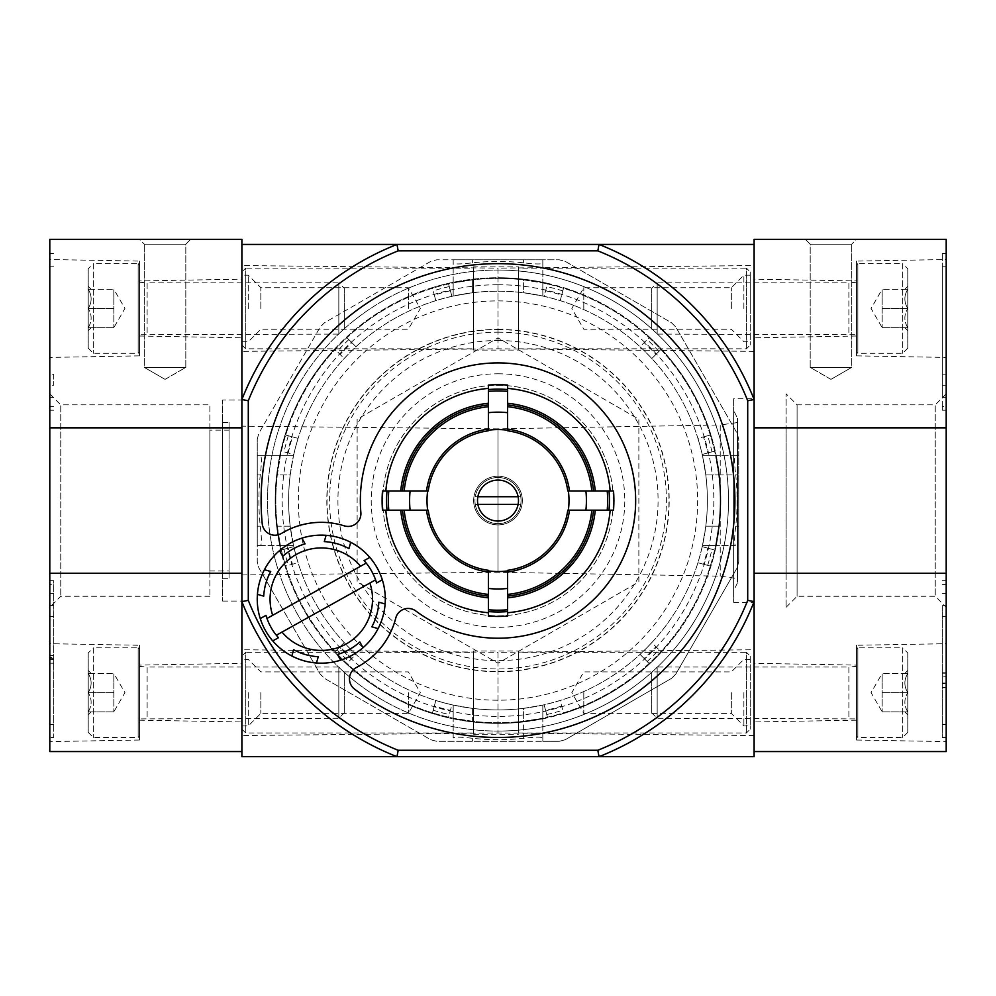 <?xml version="1.0" encoding="UTF-8"?>
<svg xmlns="http://www.w3.org/2000/svg" width="996" height="996" viewBox="0 0 996 996"><rect width="100%" height="100%" fill="white"/><g stroke="black" fill="none" stroke-linecap="round" stroke-linejoin="round"><path stroke-width="0.75" stroke-dasharray="4.98 3.74" d="M735.422 545.385L716.261 545.385L735.422 545.385C734.251 544.227 734.351 537.828 735.72 526.174A239.102 239.102 0 0 0 735.72 474.955L719.349 474.955A222.818 222.818 0 0 1 719.349 526.174L716.261 545.385L719.349 526.174A222.818 222.818 0 0 0 719.349 474.955L716.261 455.745L719.349 474.955L738.746 474.955L738.746 561.869A248.427 248.427 0 0 1 737.152 567.845L675.836 674.031A248.427 248.427 0 0 1 671.466 678.401L565.28 739.704A248.427 248.427 0 0 1 559.304 741.31L542.82 741.31L542.82 737.986C541.675 736.816 535.275 736.916 523.61 738.285L523.61 721.901A222.818 222.818 0 0 1 472.39 721.901L453.18 718.826L472.39 721.901A222.818 222.818 0 0 0 523.61 721.901L542.82 718.826L523.61 721.901L523.61 741.31L436.696 741.31A248.427 248.427 0 0 1 430.72 739.704L324.534 678.401A248.427 248.427 0 0 1 320.164 674.031L258.848 567.845A248.427 248.427 0 0 1 257.254 561.869L257.254 545.385L260.579 545.385C261.749 544.239 261.649 537.84 260.28 526.174A239.102 239.102 0 0 1 260.28 474.955C261.649 463.302 261.749 456.89 260.579 455.745L257.254 455.745L257.254 439.248A248.427 248.427 0 0 1 258.848 433.285L320.164 327.099A248.427 248.427 0 0 1 324.534 322.716L430.72 261.413A248.427 248.427 0 0 1 436.696 259.819L453.18 259.819L453.18 263.143C454.325 264.314 460.725 264.214 472.39 262.844A239.102 239.102 0 0 1 523.61 262.844C535.263 264.214 541.662 264.314 542.82 263.143L542.82 259.819L559.304 259.819A248.427 248.427 0 0 1 565.28 261.413L671.466 322.716A248.427 248.427 0 0 1 675.836 327.099L737.152 433.285A248.427 248.427 0 0 1 738.746 439.248L738.746 455.745L735.422 455.745C734.251 456.878 734.351 463.289 735.72 474.955M498 278.382A222.183 222.183 0 0 1 719.859 488.65A222.183 222.183 0 0 1 521.804 721.465A222.183 222.183 0 0 1 276.141 512.479A222.183 222.183 0 0 1 498 278.382A222.183 222.183 0 0 0 472.39 279.864A222.183 222.183 0 0 1 523.61 279.864A222.183 222.183 0 0 0 498 278.382A222.183 222.183 0 0 1 690.415 611.656A222.183 222.183 0 0 1 305.585 611.656A222.183 222.183 0 0 1 498 278.382A222.183 222.183 0 0 1 690.415 611.656A222.183 222.183 0 0 1 305.585 611.656A222.183 222.183 0 0 1 498 278.382M453.18 737.986L453.18 718.826L453.18 737.986C454.338 736.816 460.737 736.916 472.39 738.285A239.102 239.102 0 0 0 523.61 738.285M257.254 439.248A248.427 248.427 0 0 1 258.848 433.285L320.164 327.099A248.427 248.427 0 0 1 324.534 322.716L430.72 261.413A248.427 248.427 0 0 1 436.696 259.819L559.304 259.819A248.427 248.427 0 0 1 565.28 261.413L671.466 322.716A248.427 248.427 0 0 1 675.836 327.099L737.152 433.285A248.427 248.427 0 0 1 738.746 439.248L738.746 561.869A248.427 248.427 0 0 1 737.152 567.845L675.836 674.031A248.427 248.427 0 0 1 671.466 678.401L565.28 739.704A248.427 248.427 0 0 1 559.304 741.31L436.696 741.31A248.427 248.427 0 0 1 430.72 739.704L324.534 678.401A248.427 248.427 0 0 1 320.164 674.031L258.848 567.845A248.427 248.427 0 0 1 257.254 561.869L257.254 439.248M542.82 263.143L542.82 282.291L523.61 279.216A222.818 222.818 0 0 0 498 277.747A222.818 222.818 0 0 1 690.963 611.967A222.818 222.818 0 0 1 305.037 611.967A222.818 222.818 0 0 1 523.61 279.216L542.82 282.291L542.82 259.819L453.18 259.819L453.18 282.291L472.39 279.216A222.818 222.818 0 0 1 547.588 283.325L544.09 296.385A209.309 209.309 0 0 1 560.175 300.692L561.682 295.065A215.136 215.136 0 0 0 545.596 290.757M450.404 290.757A215.136 215.136 0 0 0 434.318 295.065L435.825 300.692A209.309 209.309 0 0 1 451.91 296.385L448.412 283.325A222.818 222.818 0 0 1 498 277.747A222.818 222.818 0 0 0 472.39 279.216L453.18 282.291L453.18 263.143M542.82 737.986L542.82 718.826L542.82 741.31L523.61 741.31M260.579 455.745L279.739 455.745L276.651 474.955A222.818 222.818 0 0 0 276.651 526.174L279.739 545.385L276.651 526.174A222.818 222.818 0 0 1 276.651 474.955L279.739 455.745L257.254 455.745L257.254 545.385L279.739 545.385L260.579 545.385M735.422 455.745L716.261 455.745L738.746 455.745L738.746 474.955M498 284.744A215.821 215.821 0 0 1 684.912 608.469A215.821 215.821 0 0 1 311.088 608.469A215.821 215.821 0 0 1 498 284.744M644.126 658.456L640.005 654.335A209.309 209.309 0 0 0 651.782 642.569L655.891 646.69A215.136 215.136 0 0 1 644.126 658.456L649.566 663.896A222.818 222.818 0 0 1 563.674 713.485L560.175 700.425A209.309 209.309 0 0 1 544.09 704.745L545.596 710.36A215.136 215.136 0 0 0 561.682 706.052M707.807 452.956L702.18 454.475A209.309 209.309 0 0 0 697.872 438.389L703.5 436.883A215.136 215.136 0 0 1 707.807 452.956L715.228 450.976A222.818 222.818 0 0 0 710.92 434.891L703.5 436.883M351.874 342.661L355.995 346.782A209.309 209.309 0 0 0 344.218 358.56L340.109 354.439A215.136 215.136 0 0 1 351.874 342.661L346.434 337.233A222.818 222.818 0 0 1 432.326 287.645L434.318 295.065M288.193 548.161L293.82 546.655A209.309 209.309 0 0 0 298.128 562.728L292.5 564.246A215.136 215.136 0 0 1 288.193 548.161L280.772 550.153A222.818 222.818 0 0 1 280.772 450.976L293.82 454.475A209.309 209.309 0 0 1 298.128 438.389L292.5 436.883A215.136 215.136 0 0 0 288.193 452.956M434.318 706.052L435.825 700.425A209.309 209.309 0 0 0 451.91 704.745L450.404 710.36A215.136 215.136 0 0 1 434.318 706.052L432.326 713.485A222.818 222.818 0 0 1 346.434 663.896L355.995 654.335A209.309 209.309 0 0 1 344.218 642.569L340.109 646.69A215.136 215.136 0 0 0 351.874 658.456M655.891 354.439L651.782 358.56A209.309 209.309 0 0 0 640.005 346.782L644.126 342.661A215.136 215.136 0 0 1 655.891 354.439L661.332 348.998A222.818 222.818 0 0 1 710.92 434.891L697.872 438.389M703.5 564.246L697.872 562.728A209.309 209.309 0 0 0 702.18 546.655L707.807 548.161A215.136 215.136 0 0 1 703.5 564.246L710.92 566.226A222.818 222.818 0 0 1 661.332 652.119L655.891 646.69M651.782 358.56L661.332 348.998A222.818 222.818 0 0 0 649.566 337.233L644.126 342.661M561.682 295.065L563.674 287.645A222.818 222.818 0 0 1 649.566 337.233L640.005 346.782M560.175 300.692L563.674 287.645A222.818 222.818 0 0 0 547.588 283.325L544.09 296.385M451.91 296.385L448.412 283.325A222.818 222.818 0 0 0 432.326 287.645L435.825 300.692M355.995 346.782L346.434 337.233A222.818 222.818 0 0 0 334.668 348.998L340.109 354.439M292.5 436.883L285.08 434.891A222.818 222.818 0 0 1 334.668 348.998L344.218 358.56M298.128 438.389L285.08 434.891A222.818 222.818 0 0 0 280.772 450.976L293.82 454.475M293.82 546.655L280.772 550.153A222.818 222.818 0 0 0 285.08 566.226L292.5 564.246M340.109 646.69L334.668 652.119A222.818 222.818 0 0 1 285.08 566.226L298.128 562.728M344.218 642.569L334.668 652.119A222.818 222.818 0 0 0 346.434 663.896L355.995 654.335M435.825 700.425L432.326 713.485A222.818 222.818 0 0 0 448.412 717.792L450.404 710.36M545.596 710.36L547.588 717.792A222.818 222.818 0 0 1 448.412 717.792L451.91 704.745M544.09 704.745L547.588 717.792A222.818 222.818 0 0 0 563.674 713.485L560.175 700.425M640.005 654.335L649.566 663.896A222.818 222.818 0 0 0 661.332 652.119L651.782 642.569M697.872 562.728L710.92 566.226A222.818 222.818 0 0 0 715.228 550.153L707.807 548.161M702.18 454.475L715.228 450.976A222.818 222.818 0 0 1 715.228 550.153L702.18 546.655M472.39 279.864L453.18 282.951L472.39 279.864L472.39 292.762A209.372 209.372 0 0 1 523.61 292.762A209.372 209.372 0 0 0 498 291.193A209.372 209.372 0 0 1 679.322 605.244A209.372 209.372 0 0 1 316.678 605.244A209.372 209.372 0 0 1 498 291.193A209.372 209.372 0 0 0 472.39 292.762L453.18 296.036L472.39 292.762L472.39 279.864M523.61 279.864L542.82 282.951L523.61 279.864L523.61 292.762L542.82 296.036L523.61 292.762L523.61 279.864M718.701 526.174A222.183 222.183 0 0 0 718.701 474.955A222.183 222.183 0 0 1 718.701 526.174L715.614 545.385L718.701 526.174L705.803 526.174A209.372 209.372 0 0 0 705.803 474.955L702.516 455.745L705.803 474.955A209.372 209.372 0 0 1 705.803 526.174L702.516 545.385L705.803 526.174L718.701 526.174M718.701 474.955L715.614 455.745L718.701 474.955L705.803 474.955L718.701 474.955M472.39 721.253L453.18 718.178L472.39 721.253A222.183 222.183 0 0 0 523.61 721.253A222.183 222.183 0 0 1 472.39 721.253L472.39 708.368A209.372 209.372 0 0 0 523.61 708.368A209.372 209.372 0 0 1 472.39 708.368L453.18 705.081L472.39 708.368L472.39 721.253M523.61 721.253L542.82 718.178L523.61 721.253L523.61 708.368L542.82 705.081L523.61 708.368L523.61 721.253M277.299 526.174L280.386 545.385L277.299 526.174A222.183 222.183 0 0 1 277.299 474.955A222.183 222.183 0 0 0 277.299 526.174L290.197 526.174A209.372 209.372 0 0 1 290.197 474.955A209.372 209.372 0 0 0 290.197 526.174L293.484 545.385L290.197 526.174L277.299 526.174M277.299 474.955L280.386 455.745L277.299 474.955L290.197 474.955L293.484 455.745L290.197 474.955L277.299 474.955M433.198 710.235A219.456 219.456 0 0 0 449.283 714.543M337.046 649.741A219.456 219.456 0 0 0 348.812 661.518M284.022 549.282A219.456 219.456 0 0 0 288.33 565.355M288.33 435.762A219.456 219.456 0 0 0 284.022 451.848M348.812 339.611A219.456 219.456 0 0 0 337.046 351.376M449.283 286.574A219.456 219.456 0 0 0 433.198 290.882M562.802 290.882A219.456 219.456 0 0 0 546.717 286.574M658.954 351.376A219.456 219.456 0 0 0 647.188 339.611M711.978 451.848A219.456 219.456 0 0 0 707.67 435.762M707.67 565.355A219.456 219.456 0 0 0 711.978 549.282M647.188 661.518A219.456 219.456 0 0 0 658.954 649.741M546.717 714.543A219.456 219.456 0 0 0 562.802 710.235M475.266 504.399L477.868 504.399A20.493 20.493 0 0 0 518.132 504.399L520.734 504.399A23.045 23.045 0 0 1 475.266 504.399L520.734 504.399A23.045 23.045 0 0 0 520.734 496.718L518.132 496.718A20.493 20.493 0 0 0 477.868 496.718L475.266 496.718A23.045 23.045 0 0 0 475.266 504.399M488.401 385.066L488.401 403.28M488.401 412.68L488.401 430.782A70.43 70.43 0 0 0 428.23 490.953L410.115 490.953M585.885 490.953L567.77 490.953A70.43 70.43 0 0 0 507.599 430.782L507.599 412.643M507.599 403.28L507.599 385.066M613.499 490.953L595.284 490.953M507.599 588.449L507.599 570.335A70.43 70.43 0 0 0 567.77 510.164L585.885 510.164M595.284 510.164L613.499 510.164M507.599 616.051L507.599 597.849M410.115 510.164L428.23 510.164A70.43 70.43 0 0 0 488.401 570.335L488.401 588.449M488.401 597.849L488.401 616.051M400.716 490.953L382.501 490.953M382.501 510.164L400.716 510.164M321.285 535.138A64.03 64.03 0 0 1 376.737 631.178A64.03 64.03 0 0 1 265.832 631.178A64.03 64.03 0 0 1 321.285 535.138M402.434 490.953A96.039 96.039 0 0 1 488.401 404.999A96.039 96.039 0 0 0 402.434 490.953M488.401 596.118A96.039 96.039 0 0 1 402.434 510.164A96.039 96.039 0 0 0 488.401 596.118M593.566 510.164A96.039 96.039 0 0 1 507.599 596.118A96.039 96.039 0 0 0 593.566 510.164M507.599 404.999A96.039 96.039 0 0 1 593.566 490.953A96.039 96.039 0 0 0 507.599 404.999M272.667 615.291L360.54 566.263M282.017 632.074L369.902 583.034M241.891 426.164L241.891 574.953L241.891 426.164L498 428.853L498 572.277L498 428.853L720.22 424.968L720.22 576.149L720.22 424.968L737.463 422.541L737.463 578.576L737.463 422.541M241.891 265.571L241.891 351.376L241.891 265.571L498 268.136L498 348.812L498 268.136L754.109 265.571L754.109 351.376L754.109 265.571M241.891 649.753L241.891 735.546L241.891 649.753L498 652.305L498 732.981L498 652.305L754.109 649.753L754.109 735.546L754.109 649.753M597.812 750.274L599.032 756.674L754.109 756.674L754.109 244.443L241.891 244.443L241.891 399.521L248.29 400.753L248.29 600.376A268.92 268.92 0 0 0 398.188 750.274L597.812 750.274A268.92 268.92 0 0 0 747.71 600.376L747.71 400.753A268.92 268.92 0 0 0 597.812 250.855L398.188 250.855A268.92 268.92 0 0 0 248.29 400.753M248.29 600.376L241.891 601.596L241.891 399.521L241.891 427.844L49.8 427.844L49.8 239.326L241.891 239.326L241.891 573.285L49.8 573.285L49.8 427.844M49.8 573.285L49.8 751.557L241.891 751.557L241.891 573.285L241.891 756.674L396.968 756.674L398.188 750.274M747.71 600.376L754.109 601.596A275.319 275.319 0 0 1 599.032 756.674A275.319 275.319 0 0 0 754.109 601.596A275.319 275.319 0 0 1 599.032 756.674L396.968 756.674A275.319 275.319 0 0 1 241.891 601.596A275.319 275.319 0 0 0 396.968 756.674A275.319 275.319 0 0 1 241.891 601.596M754.109 398.761L754.109 602.368L754.109 398.761L733.629 398.761L733.629 602.368L733.629 398.761M498 731.064A230.499 230.499 0 0 0 728.499 500.565A230.499 230.499 0 0 0 498 270.053A230.499 230.499 0 0 0 267.501 500.565A230.499 230.499 0 0 0 498 731.064M398.188 250.855L396.968 244.443A275.319 275.319 0 0 0 241.891 399.521A275.319 275.319 0 0 1 396.968 244.443A275.319 275.319 0 0 0 241.891 399.521M747.71 400.753L754.109 399.521A275.319 275.319 0 0 0 599.032 244.443L597.812 250.855M754.109 399.521A275.319 275.319 0 0 0 599.032 244.443A275.319 275.319 0 0 1 754.109 399.521L754.109 427.844L946.2 427.844L946.2 751.557L754.109 751.557L754.109 427.844L754.109 573.285L946.2 573.285M356.419 667.494A12.811 12.811 0 0 0 354.514 689.07A236.911 236.911 0 0 0 716.099 593.068A236.911 236.911 0 0 0 533.806 266.38A236.911 236.911 0 0 0 262.222 523.659A12.811 12.811 0 0 0 281.582 533.383A76.829 76.829 0 0 1 344.267 525.851A12.811 12.811 0 0 0 360.863 512.517A137.66 137.66 0 0 1 519.29 364.561A137.66 137.66 0 0 1 624.928 553.863A137.66 137.66 0 0 1 415.805 610.984A12.811 12.811 0 0 0 395.748 618.105A76.829 76.829 0 0 1 356.419 667.494M737.463 418.283L737.463 582.847L737.463 418.283L733.629 410.277L733.629 590.84L733.629 410.277M265.982 615.354A57.631 57.631 0 0 0 278.457 637.726M376.588 582.971A57.631 57.631 0 0 0 364.1 560.611M293.621 649.716A57.631 57.631 0 0 0 318.259 656.713M337.47 654.472A57.631 57.631 0 0 0 359.842 641.984M371.832 626.82A57.631 57.631 0 0 0 378.829 602.182M270.725 571.505A57.631 57.631 0 0 0 263.728 596.143M305.087 543.866A57.631 57.631 0 0 0 282.727 556.341M348.936 548.609A57.631 57.631 0 0 0 324.298 541.612M498 480.072A20.493 20.493 0 0 1 515.741 510.811A20.493 20.493 0 0 1 480.259 510.811A20.493 20.493 0 0 1 498 480.072M498 476.225A24.327 24.327 0 0 1 519.065 512.728A24.327 24.327 0 0 1 476.935 512.728A24.327 24.327 0 0 1 498 476.225A24.327 24.327 0 0 1 519.065 512.728A24.327 24.327 0 0 1 476.935 512.728A24.327 24.327 0 0 1 498 476.225M498 477.507A23.045 23.045 0 0 1 517.957 512.081A23.045 23.045 0 0 1 478.043 512.081A23.045 23.045 0 0 1 498 477.507A23.045 23.045 0 0 1 520.734 496.718L475.266 496.718A23.045 23.045 0 0 1 498 477.507M498 270.053A230.499 230.499 0 0 1 697.623 615.814A230.499 230.499 0 0 1 298.377 615.814A230.499 230.499 0 0 1 498 270.053M498 340.495A160.07 160.07 0 0 1 636.631 580.593A160.07 160.07 0 0 1 359.369 580.593A160.07 160.07 0 0 1 498 340.495M357.141 419.229L357.141 581.888L498 663.212L638.859 581.888L638.859 419.229L498 337.905L357.141 419.229L357.141 581.888L498 663.212L638.859 581.888L638.859 419.229L498 337.905L357.141 419.229M498 291.193A209.372 209.372 0 0 1 679.322 605.244A209.372 209.372 0 0 1 316.678 605.244A209.372 209.372 0 0 1 498 291.193A209.372 209.372 0 0 1 679.322 605.244A209.372 209.372 0 0 1 316.678 605.244A209.372 209.372 0 0 1 498 291.193M498 385.315A115.25 115.25 0 0 1 597.812 558.183A115.25 115.25 0 0 1 398.188 558.183A115.25 115.25 0 0 1 498 385.315A115.25 115.25 0 0 1 597.812 558.183A115.25 115.25 0 0 1 398.188 558.183A115.25 115.25 0 0 1 498 385.315M498 373.786A126.778 126.778 0 0 1 607.797 563.948A126.778 126.778 0 0 1 388.203 563.948A126.778 126.778 0 0 1 498 373.786M453.18 296.036L453.18 282.951L453.18 296.036M542.82 296.036L542.82 282.951L542.82 296.036M453.18 718.178L453.18 705.081L453.18 718.178M542.82 718.178L542.82 705.081L542.82 718.178M293.484 545.385L280.386 545.385L293.484 545.385M293.484 455.745L280.386 455.745L293.484 455.745M715.614 455.745L702.516 455.745L715.614 455.745M715.614 545.385L702.516 545.385L715.614 545.385M754.109 601.596L754.109 573.285M856.56 239.326L805.341 239.326L856.56 239.326L805.341 239.326L856.56 239.326L851.705 244.182L810.196 244.182L851.705 244.182L810.196 244.182L851.705 244.182L856.56 239.326M754.109 427.844L754.109 239.326L946.2 239.326L946.2 427.844M754.109 427.57L754.109 573.559L754.109 427.57L786.13 427.57L786.13 573.559L786.13 427.57M754.109 663.324L754.109 721.963L754.109 663.324L856.56 665.116L856.56 720.183L856.56 665.116M754.109 279.154L754.109 337.793L754.109 279.154L856.56 280.947L856.56 336.013L856.56 280.947M946.2 737.463L946.2 580.656L946.2 737.463L942.353 737.463L946.2 737.463M946.2 397.416L946.2 266.218L946.2 410.228L946.2 397.416L942.353 397.416L942.353 410.228L942.353 406.331L946.2 406.331M942.353 406.331L942.353 266.218L946.2 266.218L946.2 253.407L946.2 266.218L942.353 266.218L942.353 397.416M946.2 393.881L946.2 607.249L946.2 393.881L935.244 404.837L935.244 596.28L935.244 404.837L797.086 404.837L797.086 596.28L797.086 404.837L786.13 393.881L786.13 607.249L786.13 393.881M946.2 643.702L946.2 741.597L946.2 643.702L856.56 645.271L856.56 740.028L856.56 645.271M946.2 259.533L946.2 357.427L946.2 259.533L856.56 261.089L856.56 355.858L856.56 261.089M942.353 253.407L946.2 253.407L942.353 253.407L942.353 266.218L942.353 253.407M942.353 605.655L942.353 737.463L942.353 605.655L946.2 605.655M942.353 676.446L942.353 687.738L946.2 687.738L946.2 672.163L946.2 683.044L946.2 673.184L942.353 673.184L942.353 683.044L942.353 672.163L942.353 687.738L946.2 687.738L946.2 676.446L942.353 675.998L946.2 676.446M942.353 687.526L946.2 687.526L946.2 683.679L942.353 683.679L942.353 687.526L942.353 672.163L946.2 672.163L946.2 673.184M942.353 673.184L942.353 672.163L946.2 672.163L946.2 687.526M942.353 683.044L946.2 683.044M942.353 683.679L942.353 675.998M946.2 683.679L946.2 675.998M851.705 367.387L810.196 367.387L851.705 367.387L851.705 244.182L851.705 367.387L810.196 367.387L851.705 367.387L830.95 379.364L851.705 367.387M907.779 673.433C903.907 679.795 903.907 686.207 907.779 692.643C903.907 699.005 903.907 705.417 907.779 711.854L904.816 711.854L907.779 711.854L907.779 714.829L907.779 711.854C903.907 705.492 903.907 699.092 907.779 692.643L907.779 711.854L907.779 692.643C903.907 686.281 903.907 679.882 907.779 673.433L907.779 692.643L907.779 673.433L904.816 673.433L907.779 673.433L907.779 670.47L907.779 673.433L882.17 673.433L882.17 711.854L882.17 673.433L882.17 683.044L882.17 673.433L907.779 673.433M907.779 652.953L907.779 732.346L907.779 652.953L902.662 647.823L902.662 737.463L902.662 647.823L857.842 647.823L857.842 737.463L857.842 647.823L856.56 649.106L856.56 736.181L856.56 649.106M856.56 666.399L856.56 718.9L856.56 666.399L848.878 667.034L848.878 718.253L848.878 667.034L657.173 667.034L657.173 718.253L657.173 667.034L651.67 672.537L651.67 712.763L651.67 672.537M882.17 683.044L882.17 702.255L882.17 683.044M882.17 711.854L907.779 711.854L882.17 711.854L871.077 692.643L882.17 673.433M882.17 692.643L907.779 692.643L882.17 692.643M907.779 289.263C903.907 295.625 903.907 302.037 907.779 308.474C903.907 314.836 903.907 321.235 907.779 327.684L904.816 327.684L907.779 327.684L907.779 330.66L907.779 327.684C903.907 321.322 903.907 314.923 907.779 308.474L907.779 327.684L907.779 308.474C903.907 302.112 903.907 295.712 907.779 289.263L907.779 308.474L907.779 289.263L904.816 289.263L907.779 289.263L907.779 286.3L907.779 289.263L882.17 289.263L882.17 327.684L882.17 289.263L882.17 298.875L882.17 289.263L907.779 289.263M907.779 268.783L907.779 348.177L907.779 268.783L902.662 263.654L902.662 353.294L902.662 263.654L857.842 263.654L857.842 353.294L857.842 263.654L856.56 264.936L856.56 352.011L856.56 264.936M856.56 282.229L856.56 334.731L856.56 282.229L848.878 282.864L848.878 334.083L848.878 282.864L657.173 282.864L657.173 334.083L657.173 282.864L651.67 288.367L651.67 328.593L651.67 288.367M882.17 298.875L882.17 318.085L882.17 298.875M882.17 327.684L907.779 327.684L882.17 327.684L871.077 308.474L882.17 289.263M882.17 308.474L907.779 308.474L882.17 308.474M241.891 656.152L241.891 729.147L241.891 656.152L245.726 652.305L245.726 732.981L245.726 652.305L473.673 652.305L473.673 732.981L473.673 652.305M241.891 692.643L241.891 725.947L241.891 692.643M473.673 651.023L473.673 734.264L473.673 651.023L518.493 651.023L518.493 734.264L518.493 651.023M518.493 652.305L518.493 732.981L518.493 652.305L746.427 652.305L746.427 732.981L746.427 652.305L750.274 656.152L750.274 729.147L750.274 656.152M750.274 692.643L750.274 725.947L750.274 692.643M248.29 692.643L248.29 725.947L248.29 692.643M260.828 692.643L260.828 713.41L260.828 692.643M408.36 692.643L408.36 713.41L408.36 692.643M583.793 692.643L583.793 713.41L583.793 692.643M731.338 692.643L731.338 713.41L731.338 692.643M743.875 692.643L743.875 725.947L743.875 692.643M241.891 271.983L241.891 344.977L241.891 271.983L245.726 268.136L245.726 348.812L245.726 268.136L473.673 268.136L473.673 348.812L473.673 268.136M241.891 308.474L241.891 275.182L241.891 308.474M473.673 266.853L473.673 350.094L473.673 266.853L518.493 266.853L518.493 350.094L518.493 266.853M518.493 268.136L518.493 348.812L518.493 268.136L746.427 268.136L746.427 348.812L746.427 268.136L750.274 271.983L750.274 344.977L750.274 271.983M750.274 308.474L750.274 275.182L750.274 308.474M248.29 308.474L248.29 275.182L248.29 308.474M260.828 308.474L260.828 287.72L260.828 308.474M408.36 308.474L408.36 287.72L408.36 308.474M583.793 308.474L583.793 287.72L583.793 308.474M731.338 308.474L731.338 287.72L731.338 308.474M743.875 308.474L743.875 275.182L743.875 308.474M49.8 259.533L49.8 357.427L49.8 259.533L139.44 261.089L139.44 355.858L139.44 261.089M49.8 643.702L49.8 741.597L49.8 643.702L139.44 645.271L139.44 740.028L139.44 645.271M49.8 393.881L49.8 607.249L49.8 393.881L60.756 404.837L60.756 596.28L60.756 404.837L209.87 404.837L209.87 596.28L209.87 404.837M53.647 584.552L53.647 724.665L49.8 724.665L49.8 737.463L49.8 580.656L49.8 724.665L53.647 724.665L53.647 737.463L49.8 737.463L53.647 737.463L53.647 580.656L53.647 584.552L49.8 584.552M49.8 374.197L49.8 253.407L49.8 374.197L53.647 374.197L53.647 385.215L49.8 385.215M241.891 573.285L241.891 427.844M139.44 239.326L190.659 239.326L139.44 239.326L190.659 239.326L139.44 239.326L144.296 244.182L185.804 244.182L144.296 244.182L185.804 244.182L144.296 244.182L139.44 239.326M241.891 400.031L241.891 601.086L241.891 400.031L222.681 400.031L222.681 601.086L222.681 400.031M241.891 663.324L241.891 721.963L241.891 663.324L139.44 665.116L139.44 720.183L139.44 665.116M241.891 279.154L241.891 337.793L241.891 279.154L139.44 280.947L139.44 336.013L139.44 280.947M209.87 430.135L209.87 570.994L209.87 430.135L229.08 430.135L229.08 570.994L229.08 430.135M229.08 422.441L229.08 578.676L229.08 422.441L222.681 422.441L222.681 578.676L222.681 422.441M53.647 663.199L49.8 663.199L49.8 655.505L49.8 663.199L53.647 663.199L53.647 659.352L53.647 663.199M53.647 657.435L53.647 655.505L53.647 659.352L49.8 659.352L53.647 659.352L53.647 657.435L49.8 657.435M53.647 655.505L49.8 655.505L53.647 655.505M53.647 659.352L49.8 659.352L53.647 659.352M53.647 374.197L53.647 385.215M53.647 253.407L49.8 253.407L53.647 253.407M144.296 367.387L185.804 367.387L144.296 367.387L144.296 244.182L144.296 367.387L185.804 367.387L144.296 367.387L165.05 379.364L144.296 367.387M88.221 673.433C92.093 679.795 92.093 686.207 88.221 692.643C92.093 699.005 92.093 705.417 88.221 711.854L91.184 711.854L88.221 711.854L88.221 714.829L88.221 711.854C92.093 705.492 92.093 699.092 88.221 692.643L88.221 711.854L88.221 692.643C92.093 686.281 92.093 679.882 88.221 673.433L88.221 692.643L88.221 673.433L91.184 673.433L88.221 673.433L88.221 670.47L88.221 673.433L113.83 673.433L113.83 711.854L113.83 673.433L113.83 683.044L113.83 673.433L88.221 673.433M88.221 652.953L88.221 732.346L88.221 652.953L93.338 647.823L93.338 737.463L93.338 647.823L138.158 647.823L138.158 737.463L138.158 647.823L139.44 649.106L139.44 736.181L139.44 649.106M139.44 666.399L139.44 718.9L139.44 666.399L147.122 667.034L147.122 718.253L147.122 667.034L338.827 667.034L338.827 718.253L338.827 667.034L344.33 672.537L344.33 712.763L344.33 672.537M113.83 683.044L113.83 702.255L113.83 683.044M113.83 711.854L88.221 711.854L113.83 711.854L124.923 692.643L113.83 673.433M113.83 692.643L88.221 692.643L113.83 692.643M88.221 289.263C92.093 295.625 92.093 302.037 88.221 308.474C92.093 314.836 92.093 321.235 88.221 327.684L91.184 327.684L88.221 327.684L88.221 330.66L88.221 327.684C92.093 321.322 92.093 314.923 88.221 308.474L88.221 327.684L88.221 308.474C92.093 302.112 92.093 295.712 88.221 289.263L88.221 308.474L88.221 289.263L91.184 289.263L88.221 289.263L88.221 286.3L88.221 289.263L113.83 289.263L113.83 327.684L113.83 289.263L113.83 298.875L113.83 289.263L88.221 289.263M88.221 268.783L88.221 348.177L88.221 268.783L93.338 263.654L93.338 353.294L93.338 263.654L138.158 263.654L138.158 353.294L138.158 263.654L139.44 264.936L139.44 352.011L139.44 264.936M139.44 282.229L139.44 334.731L139.44 282.229L147.122 282.864L147.122 334.083L147.122 282.864L338.827 282.864L338.827 334.083L338.827 282.864L344.33 288.367L344.33 328.593L344.33 288.367M113.83 298.875L113.83 318.085L113.83 298.875M113.83 327.684L88.221 327.684L113.83 327.684L124.923 308.474L113.83 289.263M113.83 308.474L88.221 308.474L113.83 308.474M472.39 262.844L472.39 259.819M523.61 262.844L523.61 259.819M472.39 741.31L472.39 738.285M260.28 526.174L257.254 526.174M260.28 474.955L257.254 474.955M738.746 526.174L735.72 526.174M498 300.904A199.661 199.661 0 0 1 670.906 600.389A199.661 199.661 0 0 1 325.094 600.389A199.661 199.661 0 0 1 498 300.904M428.23 490.953A70.43 70.43 0 0 1 488.401 430.782M488.401 570.335A70.43 70.43 0 0 1 428.23 510.164M567.77 510.164A70.43 70.43 0 0 1 507.599 570.335M507.599 430.782A70.43 70.43 0 0 1 567.77 490.953M498 329.377A171.188 171.188 0 0 1 646.255 586.158A171.188 171.188 0 0 1 349.745 586.158A171.188 171.188 0 0 1 498 329.377M498 332.166A168.399 168.399 0 0 1 643.839 584.764A168.399 168.399 0 0 1 352.161 584.764A168.399 168.399 0 0 1 498 332.166M498 329.601A170.951 170.951 0 0 1 646.055 586.034A170.951 170.951 0 0 1 349.945 586.034A170.951 170.951 0 0 1 498 329.601M942.353 385.215L946.2 385.215M942.353 374.197L946.2 374.197M942.353 724.665L946.2 724.665L942.353 724.665M942.353 616.686L946.2 616.686M942.353 584.552L946.2 584.552M942.353 593.454L946.2 593.454M53.647 593.454L49.8 593.454M53.647 605.655L49.8 605.655M53.647 616.686L49.8 616.686M53.647 658.07L49.8 658.07M53.647 658.929L49.8 658.929M53.647 406.331L49.8 406.331M53.647 266.218L49.8 266.218L53.647 266.218M53.647 397.416L49.8 397.416M241.891 574.953L498 572.277L720.22 576.149L737.463 578.576M754.109 735.546L498 732.981L241.891 735.546M754.109 351.376L498 348.812L241.891 351.376M737.463 582.847L733.629 590.84M733.629 602.368L754.109 602.368M856.56 355.858L946.2 357.427M856.56 336.013L754.109 337.793M856.56 740.028L946.2 741.597M856.56 720.183L754.109 721.963M786.13 607.249L797.086 596.28L935.244 596.28L946.2 607.249M786.13 573.559L754.109 573.559M942.353 410.228L946.2 410.228M942.353 580.656L946.2 580.656M942.353 672.163L946.2 672.163M830.95 379.364L810.196 367.387L810.196 244.182L805.341 239.326L810.196 244.182L810.196 367.387L830.95 379.364M904.816 673.433L907.779 670.47M904.816 711.854L907.779 714.829M907.779 732.346L902.662 737.463L857.842 737.463L856.56 736.181M651.67 712.763L657.173 718.253L856.56 718.9M904.816 289.263L907.779 286.3M904.816 327.684L907.779 330.66M907.779 348.177L902.662 353.294L857.842 353.294L856.56 352.011M651.67 328.593L657.173 334.083L856.56 334.731M241.891 729.147L245.726 732.981L473.673 732.981M473.673 734.264L518.493 734.264M518.493 732.981L746.427 732.981L750.274 729.147M241.891 725.947L248.29 725.947L260.828 713.41L408.36 713.41L420.349 692.643L408.36 671.889L260.828 671.889L248.29 659.352L241.891 659.352M750.274 659.352L743.875 659.352L731.338 671.889L583.793 671.889L571.816 692.643L583.793 713.41L731.338 713.41L743.875 725.947L750.274 725.947M241.891 344.977L245.726 348.812L473.673 348.812M473.673 350.094L518.493 350.094M518.493 348.812L746.427 348.812L750.274 344.977M241.891 341.765L248.29 341.765L260.828 329.228L408.36 329.228L420.349 308.474L408.36 287.72L260.828 287.72L248.29 275.182L241.891 275.182M750.274 275.182L743.875 275.182L731.338 287.72L583.793 287.72L571.816 308.474L583.793 329.228L731.338 329.228L743.875 341.765L750.274 341.765M139.44 355.858L49.8 357.427M139.44 336.013L241.891 337.793M139.44 740.028L49.8 741.597M139.44 720.183L241.891 721.963M209.87 596.28L60.756 596.28L49.8 607.249M209.87 570.994L229.08 570.994M222.681 578.676L229.08 578.676M222.681 601.086L241.891 601.086M53.647 580.656L49.8 580.656M53.647 410.228L49.8 410.228M165.05 379.364L185.804 367.387L185.804 244.182L190.659 239.326L185.804 244.182L185.804 367.387L165.05 379.364M91.184 673.433L88.221 670.47M91.184 711.854L88.221 714.829M88.221 732.346L93.338 737.463L138.158 737.463L139.44 736.181M344.33 712.763L338.827 718.253L139.44 718.9M91.184 289.263L88.221 286.3M91.184 327.684L88.221 330.66M88.221 348.177L93.338 353.294L138.158 353.294L139.44 352.011M344.33 328.593L338.827 334.083L139.44 334.731"/><path stroke-width="1.49" d="M477.868 504.399L518.132 504.399M498 480.072A20.493 20.493 0 0 1 515.741 510.811A20.493 20.493 0 0 1 480.259 510.811A20.493 20.493 0 0 1 498 480.072M507.599 594.4L507.599 570.335A70.43 70.43 0 0 0 567.77 510.164L591.836 510.164A94.321 94.321 0 0 1 507.599 594.4L507.599 597.849A97.757 97.757 0 0 0 595.284 510.164L591.836 510.164M591.836 490.953L567.77 490.953A70.43 70.43 0 0 0 507.599 430.782L507.599 406.729A94.321 94.321 0 0 1 591.836 490.953L595.284 490.953A97.757 97.757 0 0 0 507.599 403.28L507.599 406.729M488.401 406.729L488.401 430.782A70.43 70.43 0 0 0 428.23 490.953L404.164 490.953A94.321 94.321 0 0 1 488.401 406.729L488.401 403.28A97.757 97.757 0 0 0 400.716 490.953L404.164 490.953M404.164 510.164L428.23 510.164A70.43 70.43 0 0 0 488.401 570.335L488.401 594.4A94.321 94.321 0 0 1 404.164 510.164L400.716 510.164A97.757 97.757 0 0 0 488.401 597.849L488.401 594.4M507.599 391.353L507.599 412.68A88.407 88.407 0 0 0 488.401 412.68L488.401 391.353A109.635 109.635 0 0 1 507.599 391.353L507.599 385.066A115.897 115.897 0 0 0 488.401 385.066L488.401 391.353M607.211 510.164L585.885 510.164A88.407 88.407 0 0 0 585.885 490.953L607.211 490.953A109.635 109.635 0 0 1 607.211 510.164L613.499 510.164A115.897 115.897 0 0 0 613.499 490.953L607.211 490.953M488.401 609.776L488.401 588.449A88.407 88.407 0 0 0 507.599 588.449L507.599 609.776A109.635 109.635 0 0 1 488.401 609.776L488.401 616.051A115.897 115.897 0 0 0 507.599 616.051L507.599 609.776M388.789 510.164L382.501 510.164A115.897 115.897 0 0 1 382.501 490.953L410.115 490.953A88.407 88.407 0 0 0 410.115 510.164L388.789 510.164A109.635 109.635 0 0 1 388.789 490.953M507.599 612.727A112.585 112.585 0 0 0 610.175 510.164M385.825 510.164A112.585 112.585 0 0 0 488.401 612.727M488.401 388.39A112.585 112.585 0 0 0 385.825 490.953M610.175 490.953A112.585 112.585 0 0 0 507.599 388.39M354.514 689.07A236.911 236.911 0 0 0 716.099 593.068A236.911 236.911 0 0 0 533.806 266.38A236.911 236.911 0 0 0 262.222 523.659A12.811 12.811 0 0 0 281.582 533.383A76.829 76.829 0 0 1 344.267 525.851A12.811 12.811 0 0 0 360.863 512.517A137.66 137.66 0 0 1 519.29 364.561A137.66 137.66 0 0 1 624.928 553.863A137.66 137.66 0 0 1 415.805 610.984A12.811 12.811 0 0 0 395.748 618.105A76.829 76.829 0 0 1 356.419 667.494A12.811 12.811 0 0 0 354.514 689.07M597.812 750.274L398.188 750.274A268.92 268.92 0 0 1 248.29 600.376L248.29 400.753A268.92 268.92 0 0 1 398.188 250.855L396.968 244.443L241.891 244.443L241.891 399.521A275.319 275.319 0 0 1 396.968 244.443L599.032 244.443A275.319 275.319 0 0 1 754.109 399.521L754.109 244.443L599.032 244.443L597.812 250.855A268.92 268.92 0 0 1 747.71 400.753L747.71 600.376A268.92 268.92 0 0 1 597.812 750.274L599.032 756.674L396.968 756.674A275.319 275.319 0 0 1 241.891 601.596L241.891 399.521L248.29 400.753M597.812 250.855L398.188 250.855M402.434 490.953A96.039 96.039 0 0 1 488.401 404.999M488.401 596.118A96.039 96.039 0 0 1 402.434 510.164M593.566 510.164A96.039 96.039 0 0 1 507.599 596.118M507.599 404.999A96.039 96.039 0 0 1 593.566 490.953M376.588 582.971L382.302 579.784L376.588 582.971A57.631 57.631 0 0 0 375.579 579.871L369.902 583.034L375.579 579.871A57.631 57.631 0 0 0 366.217 563.089L360.54 566.263L366.217 563.089A57.631 57.631 0 0 0 364.1 560.611L369.827 557.411A64.03 64.03 0 0 0 350.729 542.31L348.936 548.609A57.631 57.631 0 0 0 324.298 541.612L326.09 535.313A64.03 64.03 0 0 0 301.9 538.139L305.087 543.866A57.631 57.631 0 0 0 282.727 556.341L279.527 550.626A64.03 64.03 0 0 0 264.426 569.724L270.725 571.505A57.631 57.631 0 0 0 263.728 596.143L257.429 594.363A64.03 64.03 0 0 0 260.255 618.553L265.982 615.354A57.631 57.631 0 0 0 266.978 618.466L272.667 615.291A51.219 51.219 0 0 1 360.54 566.263L266.978 618.466A57.631 57.631 0 0 0 276.34 635.236L282.017 632.074L276.34 635.236A57.631 57.631 0 0 0 278.457 637.726L272.742 640.914A64.03 64.03 0 0 0 382.302 579.784A64.03 64.03 0 0 0 369.827 557.411L364.1 560.611M348.936 548.609L350.729 542.31A64.03 64.03 0 0 0 326.09 535.313L324.298 541.612M265.982 615.354L260.255 618.553A64.03 64.03 0 0 0 272.742 640.914L278.457 637.726M270.725 571.505L264.426 569.724A64.03 64.03 0 0 0 257.429 594.363L263.728 596.143M305.087 543.866L301.9 538.139A64.03 64.03 0 0 0 279.527 550.626L282.727 556.341M248.29 600.376L241.891 601.596L241.891 756.674L396.968 756.674L398.188 750.274M747.71 600.376L754.109 601.596A275.319 275.319 0 0 1 599.032 756.674L754.109 756.674L754.109 399.521L747.71 400.753M369.902 583.034A51.219 51.219 0 0 1 282.017 632.074L369.902 583.034M293.621 649.716L291.84 656.028L293.621 649.716A57.631 57.631 0 0 0 318.259 656.713L316.479 663.012L318.259 656.713M337.47 654.472L340.669 660.186L337.47 654.472A57.631 57.631 0 0 0 359.842 641.984L363.03 647.711L359.842 641.984M371.832 626.82L378.144 628.613L371.832 626.82A57.631 57.631 0 0 0 378.829 602.182L385.128 603.974L378.829 602.182M518.132 496.718L477.868 496.718M754.109 601.596L754.109 751.557L946.2 751.557L946.2 239.326L754.109 239.326L754.109 399.521M754.109 573.285L946.2 573.285M754.109 427.844L946.2 427.844M241.891 399.521L241.891 239.326L49.8 239.326L49.8 751.557L241.891 751.557L241.891 601.596M241.891 427.844L49.8 427.844M241.891 573.285L49.8 573.285M568.343 490.953A71.002 71.002 0 0 1 568.343 510.164M488.401 430.21A71.002 71.002 0 0 1 507.599 430.21M427.658 510.164A71.002 71.002 0 0 1 427.658 490.953M507.599 570.907A71.002 71.002 0 0 1 488.401 570.907M426.5 490.953A72.148 72.148 0 0 1 488.401 429.052M488.401 572.065A72.148 72.148 0 0 1 426.5 510.164M569.5 510.164A72.148 72.148 0 0 1 507.599 572.065M507.599 429.052A72.148 72.148 0 0 1 569.5 490.953M386.983 510.164A111.428 111.428 0 0 1 386.983 490.953M507.599 611.569A111.428 111.428 0 0 1 488.401 611.569M609.017 490.953A111.428 111.428 0 0 1 609.017 510.164M488.401 389.548A111.428 111.428 0 0 1 507.599 389.548"/></g></svg>
